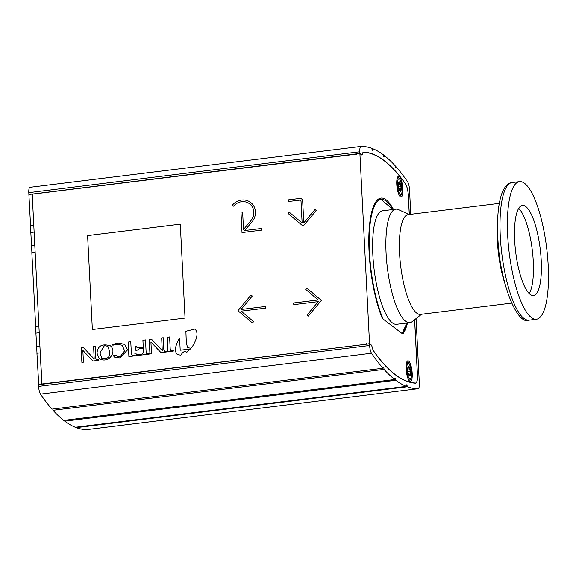 <?xml version="1.0" encoding="UTF-8"?>
<svg xmlns="http://www.w3.org/2000/svg" width="576" height="576" viewBox="0 0 576 576"><rect width="100%" height="100%" fill="white"/><g stroke="black" fill="none" stroke-linecap="round" stroke-linejoin="round"><path stroke-width="0.86" d="M393.48 209.441A70.02 19.066 -97 0 0 380.988 198.058A70.02 19.066 -97 0 0 368.806 242.748A70.02 19.066 -97 0 0 382.046 317.794A3.463 0.943 83 0 0 382.594 318.665L402.509 333.835A3.463 0.943 83 0 0 402.768 333.922A3.463 0.943 83 0 0 403.006 333.756L402.494 333.821M363.521 152.064L363.802 152.028A10.397 2.83 83 0 0 363.665 152.035A10.397 2.83 83 0 0 362.146 154.728A3.463 0.943 83 0 0 362.318 154.26A10.224 2.786 -97 0 1 363.686 152.201A10.224 2.786 -97 0 1 363.823 152.201A340.913 92.822 -97 0 1 405.446 183.902A10.224 2.786 -97 0 1 408.305 195.386L409.27 214.474M414.605 319.745L417.413 375.185A10.224 2.786 -97 0 1 415.678 383.047A10.224 2.786 -97 0 1 415.534 383.054A340.913 92.822 -97 0 1 373.91 351.353A10.224 2.786 -97 0 1 372.067 346.738A3.463 0.943 83 0 0 371.83 345.96A10.397 2.83 83 0 0 373.91 351.504A341.086 92.873 -97 0 0 415.555 383.227A10.397 2.83 83 0 0 415.699 383.22A10.397 2.83 83 0 0 417.463 375.221L417.413 375.228M366.415 344.203L369.54 343.649L359.906 153.583L356.602 153.994L356.638 154.771A0.691 0.648 127.3 0 0 355.939 154.188L32.868 194.105A0.691 0.648 127.3 0 0 32.242 194.854L41.796 383.364A0.691 0.648 127.3 0 0 42.487 383.954L365.875 344.268M365.558 344.03A0.691 0.648 127.3 0 0 366.185 343.282L366.228 344.059M400.327 196.733A10.397 2.83 -97 0 1 396.864 185.674A10.397 2.83 -97 0 1 398.542 176.35A10.397 2.83 -97 0 1 402.631 186.322A10.397 2.83 -97 0 1 401.09 196.992A10.397 2.83 -97 0 1 400.327 196.733M409.673 381.211A10.397 2.83 -97 0 1 406.21 370.159A10.397 2.83 -97 0 1 407.887 360.828A10.397 2.83 -97 0 1 411.977 370.8A10.397 2.83 -97 0 1 410.436 381.47A10.397 2.83 -97 0 1 409.673 381.211M371.527 353.218L40.507 394.114A346.63 94.378 -97 0 0 51.984 409.147L382.997 368.251A346.63 94.378 83 0 1 371.527 353.218A6.934 1.886 83 0 1 369.634 345.492L369.547 343.814L371.556 345.348A3.463 0.943 83 0 0 371.225 344.938L369.54 343.649M359.906 153.583L361.598 154.872A3.463 0.943 83 0 0 361.858 154.958A3.463 0.943 83 0 0 361.908 154.951L361.8 154.958M407.506 322.963A70.02 19.066 -97 0 1 403.006 333.756M375.725 201.938A69.329 18.878 -97 0 1 380.412 198.828A70.02 19.066 83 0 0 379.368 198.533M29.081 194.472L359.899 153.418L361.908 154.951M369.547 343.814L38.527 384.718L38.614 386.395A6.934 1.886 -97 0 0 40.507 394.114M363.802 152.028A341.086 92.873 -97 0 1 405.446 183.751L405.346 183.758M408.305 195.43L408.355 195.422A10.397 2.83 83 0 0 405.446 183.751M408.355 195.422L409.32 214.466M414.655 319.709L417.463 375.221M382.997 368.251A1.735 0.475 -97 0 1 383.299 367.106A1.735 0.475 -97 0 1 384.026 369.403A346.63 94.378 83 0 0 394.762 379.526A1.735 0.475 -97 0 1 395.057 378.194A1.735 0.475 -97 0 1 395.777 380.297A346.63 94.378 83 0 0 406.31 386.374A1.735 0.475 -97 0 1 406.591 384.847A1.735 0.475 -97 0 1 407.297 386.755A346.63 94.378 83 0 0 418.111 388.699A6.934 1.886 83 0 0 418.162 388.692A6.934 1.886 83 0 0 419.342 383.357L416.059 318.6M410.774 214.286L409.522 189.605A6.934 1.886 -97 0 0 407.628 181.886A346.63 94.378 -97 0 0 396.158 166.853A1.735 0.475 -97 0 1 395.856 167.99A1.735 0.475 -97 0 1 395.129 165.701A346.63 94.378 -97 0 0 384.394 155.578A1.735 0.475 -97 0 1 384.098 156.902A1.735 0.475 -97 0 1 383.378 154.8A346.63 94.378 -97 0 0 372.845 148.723A1.735 0.475 -97 0 1 372.564 150.25A1.735 0.475 -97 0 1 371.858 148.342A346.63 94.378 -97 0 0 361.051 146.405A6.934 1.886 -97 0 0 360.994 146.405L29.981 187.308A6.934 1.886 83 0 0 28.8 192.643L28.886 194.321M359.899 153.418L359.813 151.74A6.934 1.886 -97 0 1 360.994 146.405M398.477 183.089L398.902 182.059L398.909 182.542L400.32 183.139L400.622 186.71L401.242 187.747L400.716 188.539L398.858 188.77L400.644 188.546M398.455 183.492L400.32 183.139A4.853 1.325 -97 0 1 401.242 187.747A4.853 1.325 -97 0 1 400.73 191.275L400.651 191.318M398.902 182.059L398.664 182.57A4.853 1.325 -97 0 1 398.902 182.059A4.853 1.325 -97 0 1 400.32 183.139M400.716 188.539L400.73 191.275L399.305 190.332M400.73 191.275A4.853 1.325 -97 0 1 399.694 190.944A4.853 1.325 -97 0 1 399.312 190.195A4.853 1.325 -97 0 1 398.398 185.587A4.853 1.325 -97 0 1 398.657 182.549M407.822 367.567L408.247 366.545L408.974 367.574L409.666 367.625L409.5 368.849L410.58 372.233L410.062 373.025L408.204 373.248L409.99 373.032M407.801 367.97L409.666 367.625A4.853 1.325 -97 0 1 410.58 372.233A4.853 1.325 -97 0 1 410.076 375.761L409.997 375.804M410.062 373.025L410.076 375.761A4.853 1.325 -97 0 1 409.039 375.43A4.853 1.325 -97 0 1 408.658 374.674A4.853 1.325 -97 0 1 407.743 370.066A4.853 1.325 -97 0 1 408.002 367.034A4.853 1.325 -97 0 1 408.247 366.545L408.01 367.049M410.076 375.761L408.643 374.818M408.247 366.545A4.853 1.325 -97 0 1 409.666 367.625M395.777 380.297L64.764 421.2A1.735 0.475 83 0 0 64.649 420.314M406.31 386.374L75.29 427.277A346.63 94.378 -97 0 1 64.764 421.2M371.923 148.838L372.845 148.723M383.486 155.686L384.394 155.578M360.943 146.419L30.031 187.301A6.934 1.886 83 0 0 29.981 187.308M87.199 429.581A6.934 1.886 -97 0 1 87.149 429.595A6.934 1.886 -97 0 1 87.091 429.595A346.63 94.378 -97 0 1 76.284 427.658A1.735 0.475 83 0 0 76.219 427.162M394.762 379.526L63.749 420.422A346.63 94.378 -97 0 1 53.014 410.299A1.735 0.475 83 0 0 52.855 409.039M384.026 369.403L53.014 410.299M407.297 386.755L76.284 427.658M395.287 166.961L396.158 166.853M87.61 235.613L180.288 224.165L185.04 318.074L92.362 329.522L87.602 235.606L180.288 224.158M92.362 329.522L87.602 235.606M194.89 329.04L194.882 329.026C198.274 332.172 197.568 337.795 192.766 345.91L190.994 348.264L187.618 347.652L186.307 342.77L185.904 331.265L194.89 329.04L185.89 331.258L186.293 342.763L187.618 347.652M288.158 213.502L289.26 212.162L302.134 223.063L301.025 201.146A1.217 1.13 -52.7 0 0 300.6 200.326A1.217 1.13 -52.7 0 0 300.6 200.318A1.217 1.13 -52.7 0 0 299.801 200.11L288.54 201.499L288.468 199.829L299.722 198.439A2.945 2.743 127.3 0 1 302.674 200.938L303.782 222.89L315.007 209.448L316.231 210.485L303.142 226.181L288.158 213.502L289.267 212.17M303.782 222.89L315.014 209.455M302.126 223.056L301.018 201.139A1.217 1.13 -52.7 0 0 300.593 200.318L300.6 200.326M303.142 226.181L288.151 213.494M288.54 201.499L288.461 199.822L299.714 198.432A2.945 2.743 127.3 0 1 301.644 198.936M237.946 310.702L251.064 294.984L252.281 296.021L241.063 309.463L265.55 306.446L265.63 308.117L241.15 311.141L253.584 321.667L252.475 322.999L237.946 310.702L251.057 294.977M241.07 309.47L265.55 306.439M252.475 322.999L237.938 310.694M112.86 345.233L112.81 344.326L118.411 343.03L124.79 344.426L127.498 349.934L119.887 357.926L114.379 357.084L113.393 355.55L116.316 355.183L117.13 356.429L120.024 356.94L124.603 350.863L122.263 345.254L116.813 344.203L112.86 345.233L112.824 344.333L118.418 343.037L124.798 344.434M117.122 356.422L120.017 356.933L124.589 350.856L122.256 345.247M113.393 355.55L116.316 355.176M114.379 357.084L113.378 355.543M131.962 355.104L134.503 355.882L128.902 356.573L128.182 342.065L130.774 341.748L131.386 353.794L131.962 355.104L134.482 355.522M128.182 342.065L130.774 341.741M128.902 356.573L128.167 342.058M81.886 362.383L81.151 347.868L83.426 347.587L94.198 359.006L93.614 346.342L95.162 346.147L95.767 358.106L96.264 359.59L98.892 360.281L92.902 361.022L82.843 350.417L83.441 362.189L81.886 362.383L81.158 347.875L83.434 347.594M96.264 359.59L98.878 359.914M93.614 346.342L95.162 346.14M94.183 358.999L93.607 346.327M82.915 350.417L92.902 361.022M136.411 354.319L141.782 354.146L143.539 352.498L143.309 348.242L139.507 348.71L135.979 350.942L135.763 346.493L136.44 346.406L137.081 347.666L143.28 347.407L142.913 340.243L145.512 339.926L146.131 352.166L146.585 353.318L149.27 354.053L135.137 355.802L134.863 353.196L135.785 353.081L136.397 354.312L141.775 354.139L143.525 352.483L143.309 348.242M135.137 355.802L134.856 353.189L135.785 353.074M146.585 353.318L149.249 353.686M137.081 347.666L143.266 347.4L142.906 340.236L145.512 339.919M135.763 346.493L136.44 346.399M135.979 350.942L135.749 346.478M162.259 350.582L161.676 337.918L163.231 337.73L163.843 349.697L164.326 351.166L166.961 351.871L160.978 352.613L150.919 342L151.517 353.779L149.954 353.974L149.22 339.458L151.495 339.178L162.259 350.582L161.69 337.925L163.231 337.738M149.969 353.966L149.234 339.466L151.502 339.185M150.984 342.007L160.978 352.613M164.333 351.173L166.946 351.504M170.798 350.309L173.333 351.079L167.738 351.778L167.004 337.262L169.61 336.938L170.215 348.991L170.784 350.302L173.318 350.712M167.746 351.77L167.011 337.27L169.61 336.946M177.545 354.701C174.233 351.626 174.917 346.082 179.597 338.083L180.202 350.201L190.404 348.948L186.761 352.339C185.033 350.626 183.053 351.576 180.814 355.183L177.264 354.514M180.209 350.208L190.418 348.941M177.53 354.694C174.226 351.619 174.91 346.075 179.59 338.076M305.741 289.426L306.842 288.086L321.379 300.384L308.261 316.102L307.044 315.072L318.254 301.615L293.767 304.639L293.695 302.969L318.175 299.945L305.741 289.426L306.85 288.094M293.767 304.639L293.681 302.962L318.168 299.938L305.734 289.418M308.261 316.102L307.03 315.065L318.254 301.615M244.742 230.537L261.598 228.463L261.684 230.134L242.006 232.567L240.97 212.134L242.626 211.939L243.518 229.493L250.834 220.73A12.132 11.282 -52.7 0 0 249.566 203.789A12.132 11.282 -52.7 0 0 233.604 206.15L232.387 205.121A13.867 12.895 127.3 0 1 250.625 202.414A13.867 12.895 127.3 0 1 252.058 221.774L244.742 230.537L261.598 228.456M243.518 229.493L250.841 220.738A12.132 11.282 -52.7 0 0 249.581 203.796A12.132 11.282 -52.7 0 0 249.574 203.796L249.566 203.789M242.014 232.56L240.977 212.141L242.626 211.925M233.604 206.15L232.373 205.114A13.867 12.895 127.3 0 1 250.618 202.414M101.786 358.229L101.794 358.236C107.64 359.338 110.275 357.142 109.699 351.641L107.842 346.291L104.443 345.6L99.929 352.843L101.786 358.229C107.626 359.33 110.261 357.134 109.692 351.634L107.842 346.291M97.006 353.21L99.295 358.682L96.991 353.203C97.618 345.866 102.074 343.397 110.369 345.802C102.082 343.411 97.625 345.881 97.006 353.21L96.991 353.203M110.369 345.802C117.266 351.158 109.08 364.219 99.288 358.682M31.594 245.981L30.816 232.495L34.128 232.085L34.812 245.506L31.5 245.916M30.571 225.857L28.894 194.494L32.206 194.083L33.79 225.382L30.478 225.785M38.722 384.696L36.936 353.246L40.248 352.836L42.026 384.286M36.691 346.608L35.914 333.122L39.226 332.712L39.91 346.133L36.598 346.543M35.669 326.484L31.838 252.619L35.15 252.216L38.887 326.009L35.575 326.412M38.52 384.545L41.832 384.134M39.91 346.176L36.655 346.615L36.994 353.239M34.812 245.549L31.558 245.988L31.896 252.612M38.887 326.052L35.64 326.491L35.971 333.115M33.79 225.425L30.542 225.864L30.874 232.488M406.843 323.042A68.63 18.684 -97 0 1 401.954 333.396L401.954 333.396A6.934 1.886 -97 0 1 401.832 333.317L383.27 319.176A6.934 1.886 -97 0 1 383.148 319.075L382.334 318.37M421.567 314.244L412.265 321.602A57.197 15.574 -97 0 1 409.831 322.675L396.59 324.31A57.197 15.574 -97 0 1 392.378 322.891A57.197 15.574 -97 0 1 373.342 262.087A57.197 15.574 -97 0 1 382.565 210.787L395.806 209.153A57.197 15.574 -97 0 1 398.426 209.599L409.241 214.481M511.61 303.113L420.451 314.381A50.263 13.687 -97 0 1 416.75 313.135A50.263 13.687 -97 0 1 400.018 259.697A50.263 13.687 -97 0 1 408.125 214.618L499.284 203.35M531.338 317.542A69.329 18.878 -97 0 1 508.262 243.828A69.329 18.878 -97 0 1 519.444 181.649A69.329 18.878 -97 0 1 546.674 248.141A69.329 18.878 -97 0 1 536.443 319.255A69.329 18.878 -97 0 1 531.338 317.542M518.702 208.303A45.41 12.362 -97 0 1 532.267 249.919A45.41 12.362 -97 0 1 529.236 293.58M530.165 294.394A45.41 12.362 -97 0 1 515.052 246.11A45.41 12.362 -97 0 1 522.374 205.387A45.41 12.362 -97 0 1 540.216 248.94A45.41 12.362 -97 0 1 533.513 295.517A45.41 12.362 -97 0 1 530.165 294.394M409.831 322.675A57.197 15.574 -97 0 1 405.619 321.257A57.197 15.574 -97 0 1 386.582 260.446A57.197 15.574 -97 0 1 395.806 209.153M415.534 383.054L414.677 383.162M400.622 186.71L398.527 186.97M400.154 184.37L398.383 184.586M400.457 190.339L399.586 190.44M397.102 178.668A8.878 2.419 -97 0 1 397.958 177.955L397.289 177.977M397.958 177.955C398.657 176.594 399.874 178.625 401.609 184.054C403.049 196.488 400.601 195.199 400.133 195.574A8.878 2.419 -97 0 1 399.42 195.365A8.878 2.419 -97 0 1 399.132 195.091M400.205 194.342A7.934 2.16 83 0 0 401.63 184.363A7.934 2.16 83 0 0 397.613 181.303A7.934 2.16 83 0 0 400.205 194.342M409.968 371.196L407.873 371.455M409.5 368.849L407.729 369.072M409.802 374.818L408.931 374.926M406.447 363.146A8.878 2.419 -97 0 1 407.304 362.434L406.634 362.455M407.304 362.434C408.002 361.073 409.219 363.11 410.954 368.532C412.394 380.974 409.946 379.678 409.478 380.059A8.878 2.419 -97 0 1 408.766 379.843A8.878 2.419 -97 0 1 408.478 379.577M409.55 378.828A7.934 2.16 83 0 0 410.976 368.842A7.934 2.16 83 0 0 406.958 365.782A7.934 2.16 83 0 0 409.55 378.828M359.813 151.74L28.8 192.643M369.634 345.492L38.614 386.395M418.111 388.699L87.091 429.595M383.148 319.075A68.63 18.684 -97 0 1 369.799 227.239A68.63 18.684 -97 0 1 392.818 209.52M497.563 223.747A50.263 13.687 83 0 0 497.405 241.207A50.263 13.687 83 0 0 504.972 283.752M500.263 235.915A69.329 18.878 -97 0 1 512.05 182.563C508.673 182.707 505.598 185.537 502.812 191.038C498.514 201.218 496.843 216.497 497.815 236.858C499.32 281.815 517.234 326.03 529.056 320.17A69.329 18.878 -97 0 1 523.951 318.449A69.329 18.878 -97 0 1 500.263 235.915M415.678 383.047L414.734 383.17M363.686 152.201L363.175 152.266M400.133 195.574L399.478 195.718M409.478 380.059L408.823 380.196M87.149 429.595L418.162 388.692M42.545 384.221L42.034 383.832M406.922 323.035L402.098 333.526M392.897 209.513L380.412 198.828M519.444 181.649L512.05 182.563M536.443 319.255L529.056 320.17"/></g></svg>
